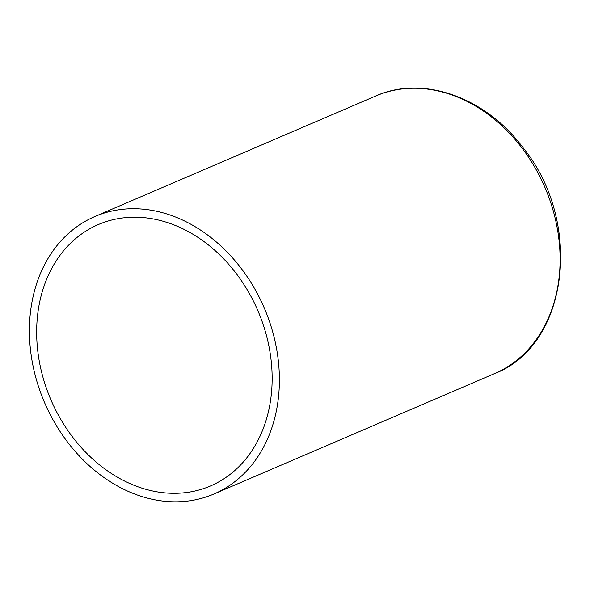 <?xml version="1.0" encoding="UTF-8"?>
<svg xmlns="http://www.w3.org/2000/svg" width="590" height="590" viewBox="0 0 590 590"><rect width="100%" height="100%" fill="white"/><g stroke="black" fill="none" stroke-linecap="round" stroke-linejoin="round"><path stroke-width="0.89" d="M168.755 501.596A150.981 119.608 66.8 0 1 35.201 375.277A150.981 119.608 66.8 0 1 94.865 216.523A150.981 119.608 66.8 0 1 264.32 308.098A150.981 119.608 66.8 0 1 213.949 494.007A150.981 119.608 66.8 0 1 168.755 501.596M167.921 493.115A142.227 112.668 66.8 0 1 42.111 374.119A142.227 112.668 66.8 0 1 98.316 224.569A142.227 112.668 66.8 0 1 257.948 310.834A142.227 112.668 66.8 0 1 210.49 485.968A142.227 112.668 66.8 0 1 167.921 493.115M375.572 96.067A150.981 119.608 66.8 0 1 545.027 187.642A150.981 119.608 66.8 0 1 494.649 373.551C568.76 345.46 583.451 222.282 523.286 147.994C485.762 97.269 422.949 74.738 375.572 96.067L94.865 216.523M213.949 494.007L494.649 373.551"/></g></svg>
